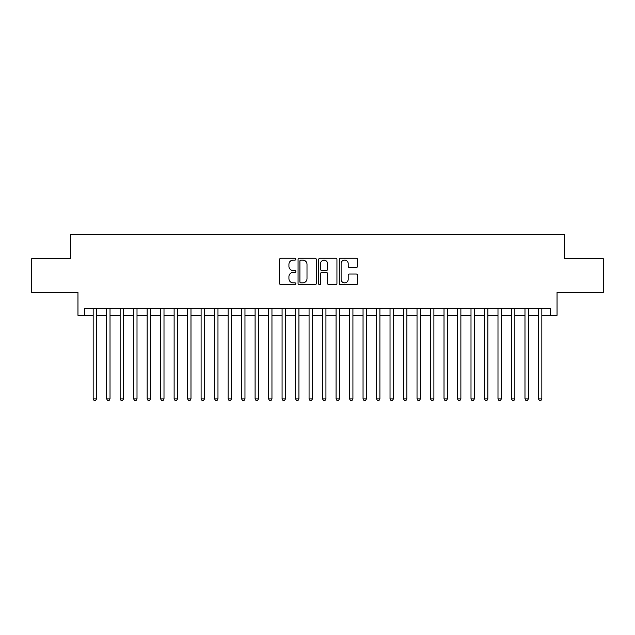 <?xml version="1.0" encoding="UTF-8"?>
<svg xmlns="http://www.w3.org/2000/svg" width="635" height="635" viewBox="0 0 635 635"><rect width="100%" height="100%" fill="white"/><g stroke="black" fill="none" stroke-linecap="round" stroke-linejoin="round"><path stroke-width="0.95" d="M295.91 259.167A0.929 0.929 0 0 0 294.981 258.239L280.908 258.239A1.326 1.326 0 0 0 279.583 259.564L279.583 283.401A1.326 1.326 0 0 0 280.908 284.726L294.981 284.726A0.929 0.929 0 0 0 295.91 283.805A0.929 0.929 0 0 0 294.981 282.877L293.164 282.877A4.239 4.239 0 0 1 288.925 278.638L288.925 276.646A4.239 4.239 0 0 1 293.164 272.407L294.981 272.407A0.929 0.929 0 0 0 295.91 271.486A0.929 0.929 0 0 0 294.981 270.558L293.164 270.558A4.239 4.239 0 0 1 288.925 266.319L288.925 264.327A4.239 4.239 0 0 1 293.164 260.088L294.981 260.088A0.929 0.929 0 0 0 295.91 259.167M356.211 267.573A1.326 1.326 0 0 0 357.537 266.248L357.537 259.564A1.326 1.326 0 0 0 356.211 258.239L340.582 258.239A1.326 1.326 0 0 0 339.257 259.564L339.257 283.401A1.326 1.326 0 0 0 340.582 284.726L356.211 284.726A1.326 1.326 0 0 0 357.537 283.401L357.537 275.328A1.326 1.326 0 0 0 356.211 274.002L349.52 274.002A1.326 1.326 0 0 0 348.194 275.328L348.194 279.329A3.54 3.54 0 0 1 344.654 282.877A3.54 3.54 0 0 1 341.114 279.329L341.114 263.636A3.54 3.54 0 0 1 344.654 260.088A3.54 3.54 0 0 1 348.194 263.636L348.194 266.248A1.326 1.326 0 0 0 349.52 267.573L356.211 267.573M84.717 315.341L84.717 308.594L550.283 308.594L550.283 315.341L557.03 315.341L557.03 292.402L603.25 292.402L603.25 258.659L564.452 258.659L564.452 234.371L70.548 234.371L70.548 258.659L31.75 258.659L31.75 292.402L77.97 292.402L77.97 315.341L93.154 315.341M316.341 259.564A1.326 1.326 0 0 0 315.016 258.239L299.387 258.239A1.326 1.326 0 0 0 298.061 259.564L298.061 283.401A1.326 1.326 0 0 0 299.387 284.726L315.016 284.726A1.326 1.326 0 0 0 316.341 283.401L316.341 259.564M319.984 258.239L335.613 258.239A1.326 1.326 0 0 1 336.939 259.564L336.939 283.401A1.326 1.326 0 0 1 335.613 284.726L328.922 284.726A1.326 1.326 0 0 1 327.596 283.401L327.596 273.733A1.326 1.326 0 0 0 326.279 272.407L321.842 272.407A1.326 1.326 0 0 0 320.516 273.733L320.516 283.805A0.929 0.929 0 0 1 319.588 284.726A0.929 0.929 0 0 1 318.659 283.805L318.659 259.564A1.326 1.326 0 0 1 319.984 258.239M96.528 315.341L106.648 315.341M110.022 315.341L120.142 315.341M123.515 315.341L133.636 315.341M137.009 315.341L147.13 315.341M150.503 315.341L160.623 315.341M163.997 315.341L174.117 315.341M177.49 315.341L187.611 315.341M190.984 315.341L201.105 315.341M204.486 315.341L214.606 315.341M217.98 315.341L228.1 315.341M231.473 315.341L241.594 315.341M244.967 315.341L255.087 315.341M258.461 315.341L268.581 315.341M271.955 315.341L282.075 315.341M285.448 315.341L295.569 315.341M298.942 315.341L309.062 315.341M312.436 315.341L322.564 315.341M325.938 315.341L336.058 315.341M339.431 315.341L349.552 315.341M352.925 315.341L363.045 315.341M366.419 315.341L376.539 315.341M379.913 315.341L390.033 315.341M393.406 315.341L403.527 315.341M406.9 315.341L417.02 315.341M420.394 315.341L430.514 315.341M433.895 315.341L444.016 315.341M447.389 315.341L457.51 315.341M460.883 315.341L471.003 315.341M474.377 315.341L484.497 315.341M487.87 315.341L497.991 315.341M501.364 315.341L511.485 315.341M514.858 315.341L524.978 315.341M528.352 315.341L538.472 315.341M541.846 315.341L550.283 315.341M300.847 260.088A0.929 0.929 0 0 0 299.918 261.017L299.918 281.948A0.929 0.929 0 0 0 300.847 282.877L302.76 282.877A4.239 4.239 0 0 0 306.999 278.638L306.999 264.327A4.239 4.239 0 0 0 302.76 260.088L300.847 260.088M327.596 263.7A3.54 3.54 0 0 0 324.056 260.159A3.54 3.54 0 0 0 320.516 263.7L320.516 269.232A1.326 1.326 0 0 0 321.842 270.558L326.279 270.558A1.326 1.326 0 0 0 327.596 269.232L327.596 263.7M96.528 308.594L96.528 398.875L93.154 398.875L93.154 308.594M96.528 398.875L95.512 400.629L94.163 400.629L93.154 398.875M110.022 308.594L110.022 398.875L106.648 398.875L106.648 308.594M110.022 398.875L109.006 400.629L107.656 400.629L106.648 398.875M123.515 308.594L123.515 398.875L120.142 398.875L120.142 308.594M123.515 398.875L122.499 400.629L121.15 400.629L120.142 398.875M137.009 308.594L137.009 398.875L133.636 398.875L133.636 308.594M137.009 398.875L135.993 400.629L134.644 400.629L133.636 398.875M150.503 308.594L150.503 398.875L147.13 398.875L147.13 308.594M150.503 398.875L149.495 400.629L148.145 400.629L147.13 398.875M163.997 308.594L163.997 398.875L160.623 398.875L160.623 308.594M163.997 398.875L162.989 400.629L161.639 400.629L160.623 398.875M177.49 308.594L177.49 398.875L174.117 398.875L174.117 308.594M177.49 398.875L176.482 400.629L175.133 400.629L174.117 398.875M190.984 308.594L190.984 398.875L187.611 398.875L187.611 308.594M190.984 398.875L189.976 400.629L188.627 400.629L187.611 398.875M204.486 308.594L204.486 398.875L201.105 398.875L201.105 308.594M204.486 398.875L203.47 400.629L202.12 400.629L201.105 398.875M217.98 308.594L217.98 398.875L214.606 398.875L214.606 308.594M217.98 398.875L216.964 400.629L215.614 400.629L214.606 398.875M231.473 308.594L231.473 398.875L228.1 398.875L228.1 308.594M231.473 398.875L230.457 400.629L229.108 400.629L228.1 398.875M244.967 308.594L244.967 398.875L241.594 398.875L241.594 308.594M244.967 398.875L243.951 400.629L242.602 400.629L241.594 398.875M258.461 308.594L258.461 398.875L255.087 398.875L255.087 308.594M258.461 398.875L257.445 400.629L256.095 400.629L255.087 398.875M271.955 308.594L271.955 398.875L268.581 398.875L268.581 308.594M271.955 398.875L270.947 400.629L269.597 400.629L268.581 398.875M285.448 308.594L285.448 398.875L282.075 398.875L282.075 308.594M285.448 398.875L284.44 400.629L283.091 400.629L282.075 398.875M298.942 308.594L298.942 398.875L295.569 398.875L295.569 308.594M298.942 398.875L297.934 400.629L296.585 400.629L295.569 398.875M312.436 308.594L312.436 398.875L309.062 398.875L309.062 308.594M312.436 398.875L311.428 400.629L310.078 400.629L309.062 398.875M325.938 308.594L325.938 398.875L322.564 398.875L322.564 308.594M325.938 398.875L324.922 400.629L323.572 400.629L322.564 398.875M339.431 308.594L339.431 398.875L336.058 398.875L336.058 308.594M339.431 398.875L338.415 400.629L337.066 400.629L336.058 398.875M352.925 308.594L352.925 398.875L349.552 398.875L349.552 308.594M352.925 398.875L351.909 400.629L350.56 400.629L349.552 398.875M366.419 308.594L366.419 398.875L363.045 398.875L363.045 308.594M366.419 398.875L365.403 400.629L364.053 400.629L363.045 398.875M379.913 308.594L379.913 398.875L376.539 398.875L376.539 308.594M379.913 398.875L378.904 400.629L377.555 400.629L376.539 398.875M393.406 308.594L393.406 398.875L390.033 398.875L390.033 308.594M393.406 398.875L392.398 400.629L391.049 400.629L390.033 398.875M406.9 308.594L406.9 398.875L403.527 398.875L403.527 308.594M406.9 398.875L405.892 400.629L404.543 400.629L403.527 398.875M420.394 308.594L420.394 398.875L417.02 398.875L417.02 308.594M420.394 398.875L419.386 400.629L418.036 400.629L417.02 398.875M433.895 308.594L433.895 398.875L430.514 398.875L430.514 308.594M433.895 398.875L432.88 400.629L431.53 400.629L430.514 398.875M447.389 308.594L447.389 398.875L444.016 398.875L444.016 308.594M447.389 398.875L446.373 400.629L445.024 400.629L444.016 398.875M460.883 308.594L460.883 398.875L457.51 398.875L457.51 308.594M460.883 398.875L459.867 400.629L458.518 400.629L457.51 398.875M474.377 308.594L474.377 398.875L471.003 398.875L471.003 308.594M474.377 398.875L473.361 400.629L472.011 400.629L471.003 398.875M487.87 308.594L487.87 398.875L484.497 398.875L484.497 308.594M487.87 398.875L486.854 400.629L485.505 400.629L484.497 398.875M501.364 308.594L501.364 398.875L497.991 398.875L497.991 308.594M501.364 398.875L500.356 400.629L499.007 400.629L497.991 398.875M514.858 308.594L514.858 398.875L511.485 398.875L511.485 308.594M514.858 398.875L513.85 400.629L512.501 400.629L511.485 398.875M528.352 308.594L528.352 398.875L524.978 398.875L524.978 308.594M528.352 398.875L527.344 400.629L525.994 400.629L524.978 398.875M541.846 308.594L541.846 398.875L538.472 398.875L538.472 308.594M541.846 398.875L540.837 400.629L539.488 400.629L538.472 398.875"/></g></svg>
